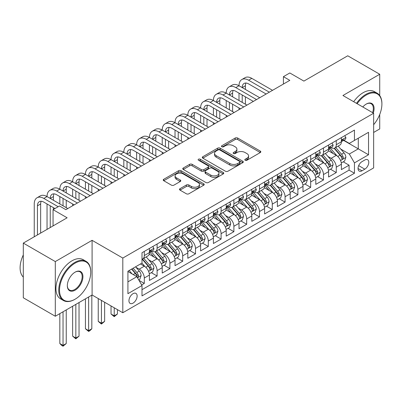 <?xml version="1.0" encoding="UTF-8"?>
<svg xmlns="http://www.w3.org/2000/svg" width="402" height="402" viewBox="0 0 402 402"><rect width="100%" height="100%" fill="white"/><g stroke="black" fill="none" stroke-linecap="round" stroke-linejoin="round"><path stroke-width="0.6" d="M245.19 160.252A1.241 0.719 0 0 0 246.949 160.252L260.295 152.544A1.779 1.025 0 0 0 260.818 151.82A1.779 1.025 0 0 0 260.295 151.097L237.682 138.042A1.779 1.025 0 0 0 235.17 138.042L221.824 145.745A1.241 0.719 0 0 0 221.462 146.253A1.241 0.719 0 0 0 221.824 146.76A1.241 0.719 0 0 0 223.582 146.76L225.311 145.765A5.683 3.281 0 0 1 233.351 145.765L235.235 146.851A5.683 3.281 0 0 1 236.899 149.172A5.683 3.281 0 0 1 235.235 151.494L233.507 152.494A1.241 0.719 0 0 0 233.14 153.001A1.241 0.719 0 0 0 233.507 153.509A1.241 0.719 0 0 0 235.265 153.509L236.994 152.509A5.683 3.281 0 0 1 245.034 152.509L246.918 153.599A5.683 3.281 0 0 1 248.582 155.921A5.683 3.281 0 0 1 246.918 158.237L245.19 159.237A1.241 0.719 0 0 0 244.823 159.745A1.241 0.719 0 0 0 245.19 160.252L245.19 159.237M133.042 303.133A5.794 3.342 120 0 0 136.826 298.028A5.794 3.342 120 0 0 135.936 293.39A5.794 3.342 120 0 0 133.042 293.676A5.794 3.342 120 0 0 129.258 298.776A5.794 3.342 120 0 0 130.147 303.42A5.794 3.342 120 0 0 133.042 303.133M180.026 188.664A1.779 1.025 0 0 0 179.503 189.392A1.779 1.025 0 0 0 180.026 190.116L186.367 193.779A1.779 1.025 0 0 0 188.88 193.779L203.703 185.221A1.779 1.025 0 0 0 204.221 184.493A1.779 1.025 0 0 0 203.703 183.769L181.091 170.714A1.779 1.025 0 0 0 178.578 170.714L163.755 179.272A1.779 1.025 0 0 0 163.237 179.995A1.779 1.025 0 0 0 163.755 180.724L171.418 185.146A1.779 1.025 0 0 0 173.93 185.146L180.277 181.483A1.779 1.025 0 0 0 180.794 180.759A1.779 1.025 0 0 0 180.277 180.036L176.473 177.84A4.754 2.744 0 0 1 175.081 175.9A4.754 2.744 0 0 1 178.016 173.368A4.754 2.744 0 0 1 183.196 173.96L198.08 182.553A4.754 2.744 0 0 1 199.472 184.493A4.754 2.744 0 0 1 196.538 187.03A4.754 2.744 0 0 1 191.362 186.433L188.88 185A1.779 1.025 0 0 0 186.367 185L180.026 188.664L180.026 190.116M379.724 95.55L379.724 74.259L347.73 55.788L303.897 81.098L289.817 72.968L283.42 76.661L289.817 80.355L65.853 209.663L59.456 205.97L53.054 209.663L53.054 225.919M55.295 261.571L55.295 316.248L92.088 295.003L92.088 240.326L55.295 261.571L23.301 243.099L67.134 217.789L53.054 209.663M92.088 240.326L122.806 258.059L373.644 113.238L373.644 167.915L122.806 312.736L122.806 258.059M379.724 74.259L342.931 95.505L373.644 113.238M225.437 171.222A1.779 1.025 0 0 0 227.949 171.222L242.773 162.664A1.779 1.025 0 0 0 243.29 161.941A1.779 1.025 0 0 0 242.773 161.212L220.16 148.157A1.779 1.025 0 0 0 217.648 148.157L202.824 156.715A1.779 1.025 0 0 0 202.301 157.443A1.779 1.025 0 0 0 202.824 158.167L225.437 171.222M198.985 160.519A1.241 0.719 0 0 1 200.246 160.694L200.246 159.217L223.236 172.493A1.779 1.025 0 0 1 223.758 173.217A1.779 1.025 0 0 1 223.236 173.94L208.412 182.498A1.779 1.025 0 0 1 205.899 182.498L183.287 169.443L183.287 167.996A1.779 1.025 0 0 0 182.769 168.719A1.779 1.025 0 0 0 183.287 169.443M183.287 167.996L189.633 164.333A1.779 1.025 0 0 1 192.146 164.333L201.317 169.624A1.779 1.025 0 0 0 203.829 169.624L208.035 167.197A1.779 1.025 0 0 0 208.558 166.473A1.779 1.025 0 0 0 208.035 165.745L198.487 160.232A1.241 0.719 0 0 1 198.126 159.725A1.241 0.719 0 0 1 198.895 159.061A1.241 0.719 0 0 1 200.246 159.217M55.295 316.248L23.301 297.776L23.301 243.099M373.644 132.449L379.724 128.941L379.724 114.475M141.65 284.938L144.303 283.405L138.992 280.34M135.971 267.29L139.187 269.144A7.241 4.181 60 0 1 144.303 278.008L149.423 275.053L149.423 280.45L157.102 276.013L151.278 272.651M148.77 259.898L151.981 261.752A7.241 4.181 60 0 1 157.102 270.621L162.222 267.667L162.222 273.058L169.9 268.626L164.076 265.265M161.569 252.511L164.78 254.365A7.241 4.181 60 0 1 169.9 263.235L175.021 260.275L175.021 265.672L182.699 261.24L176.875 257.873M174.367 245.119L177.578 246.979A7.241 4.181 60 0 1 182.699 255.843L187.819 252.888L187.819 258.28L195.498 253.848L189.674 250.486M187.166 237.733L190.377 239.587A7.241 4.181 60 0 1 195.498 248.456L200.618 245.501L200.618 250.893L208.296 246.461L202.472 243.099M199.965 230.346L203.176 232.2A7.241 4.181 60 0 1 208.296 241.064L213.412 238.11L213.412 243.506L221.095 239.069L215.271 235.708M212.758 222.954L215.974 224.808A7.241 4.181 60 0 1 221.095 233.678L226.21 230.723L226.21 236.115L233.889 231.683L228.07 228.321M225.557 215.567L228.773 217.422A7.241 4.181 60 0 1 233.889 226.286L239.009 223.331L239.009 228.728L246.687 224.291L240.863 220.929M238.356 208.176L241.572 210.03A7.241 4.181 60 0 1 246.687 218.899L251.808 215.944L251.808 221.336L259.486 216.904L253.662 213.542M251.155 200.789L254.365 202.643A7.241 4.181 60 0 1 259.486 211.512L264.606 208.553L264.606 213.949L272.285 209.517L266.461 206.156M263.953 193.397L267.164 195.256A7.241 4.181 60 0 1 272.285 204.121L277.405 201.166L277.405 206.558L285.083 202.126L279.259 198.764M276.752 186.01L279.963 187.865A7.241 4.181 60 0 1 285.083 196.734L290.204 193.779L290.204 199.171L297.882 194.739L292.058 191.377M289.551 178.624L292.762 180.478A7.241 4.181 60 0 1 297.882 189.342L303.002 186.387L303.002 191.784L310.681 187.347L304.857 183.985M302.344 171.232L305.56 173.086A7.241 4.181 60 0 1 310.681 181.955L315.796 179.001L315.796 184.392L323.479 179.96L317.655 176.599M315.143 163.845L318.359 165.699A7.241 4.181 60 0 1 323.479 174.563L328.595 171.609L328.595 177.006L336.273 172.569L336.273 167.177A7.241 4.181 -120 0 0 331.158 158.313L327.942 156.453M330.454 169.207L336.273 172.569M149.423 275.053A7.241 4.181 -120 0 0 144.303 266.189L140.464 263.973M162.222 267.667A7.241 4.181 -120 0 0 157.102 258.798L149.187 254.23M175.021 260.275A7.241 4.181 -120 0 0 169.9 251.411L161.986 246.838M187.819 252.888A7.241 4.181 -120 0 0 182.699 244.019L174.785 239.451M200.618 245.501A7.241 4.181 -120 0 0 195.498 236.632L187.583 232.065M213.412 238.11A7.241 4.181 -120 0 0 208.296 229.246L200.382 224.673M226.21 230.723A7.241 4.181 -120 0 0 221.095 221.854L213.181 217.286M239.009 223.331A7.241 4.181 -120 0 0 233.889 214.467L225.974 209.894M251.808 215.944A7.241 4.181 -120 0 0 246.687 207.075L238.773 202.507M264.606 208.553A7.241 4.181 -120 0 0 259.486 199.688L251.572 195.121M277.405 201.166A7.241 4.181 -120 0 0 272.285 192.297L264.37 187.729M290.204 193.779A7.241 4.181 -120 0 0 285.083 184.91L277.169 180.342M303.002 186.387A7.241 4.181 -120 0 0 297.882 177.523L289.968 172.95M315.796 179.001A7.241 4.181 -120 0 0 310.681 170.131L302.766 165.564M328.595 171.609A7.241 4.181 -120 0 0 323.479 162.745L315.56 158.172M364.815 160.011L362.001 161.634A5.613 3.241 120 0 0 358.333 166.579A5.613 3.241 120 0 0 359.192 171.076A5.613 3.241 120 0 0 362.001 170.8L364.815 169.172A5.613 3.241 120 0 0 368.478 164.227A5.613 3.241 120 0 0 367.619 159.73A5.613 3.241 120 0 0 364.815 160.011M127.921 281.852L136.881 276.682L142.001 285.546L142.001 295.892L354.448 173.237L354.448 162.89L349.328 154.026L340.74 149.067M142.001 285.546L127.921 293.676L127.921 271.214L142.001 263.084L142.001 252.737L354.448 130.082L354.448 140.429L368.528 132.303L368.528 154.765L354.448 162.89M151.916 251.074L151.981 251.114A7.241 4.181 60 0 0 155.604 251.471L160.725 248.516A7.241 4.181 -120 0 0 162.222 245.205L162.222 241.064M164.714 243.687L164.78 243.728A7.241 4.181 60 0 0 168.403 244.084L173.518 241.13A7.241 4.181 -120 0 0 175.021 237.813L175.021 233.678M177.513 236.296L177.578 236.336A7.241 4.181 60 0 0 181.201 236.693L186.317 233.738A7.241 4.181 -120 0 0 187.819 230.426L187.819 226.286M190.312 228.909L190.377 228.949A7.241 4.181 60 0 0 193.995 229.306L199.116 226.351A7.241 4.181 -120 0 0 200.618 223.035L200.618 218.899M203.11 221.522L203.176 221.557A7.241 4.181 60 0 0 206.794 221.919L211.914 218.959A7.241 4.181 -120 0 0 213.412 215.648L213.412 211.507M215.909 214.13L215.974 214.171A7.241 4.181 60 0 0 219.592 214.527L224.713 211.573A7.241 4.181 -120 0 0 226.21 208.261L226.21 204.121M228.703 206.744L228.773 206.779A7.241 4.181 60 0 0 232.391 207.141L237.512 204.186A7.241 4.181 -120 0 0 239.009 200.869L239.009 196.734M241.501 199.352L241.572 199.392A7.241 4.181 60 0 0 245.19 199.749L250.31 196.794A7.241 4.181 -120 0 0 251.808 193.483L251.808 189.342M254.3 191.965L254.365 192.005A7.241 4.181 60 0 0 257.989 192.362L263.109 189.407A7.241 4.181 -120 0 0 264.606 186.091L264.606 181.955M267.099 184.573L267.164 184.613A7.241 4.181 60 0 0 270.787 184.975L275.903 182.016A7.241 4.181 -120 0 0 277.405 178.704L277.405 174.563M279.898 177.187L279.963 177.227A7.241 4.181 60 0 0 283.586 177.583L288.701 174.629A7.241 4.181 -120 0 0 290.204 171.312L290.204 167.177M292.696 169.8L292.762 169.835A7.241 4.181 60 0 0 296.38 170.197L301.5 167.242A7.241 4.181 -120 0 0 303.002 163.926L303.002 159.79M305.495 162.408L305.56 162.448A7.241 4.181 60 0 0 309.178 162.805L314.299 159.85A7.241 4.181 -120 0 0 315.796 156.539L315.796 152.398M318.289 155.021L318.359 155.061A7.241 4.181 60 0 0 321.977 155.418L327.097 152.464A7.241 4.181 -120 0 0 328.595 149.147L328.595 145.011M142.001 289.686L349.072 170.131L349.072 165.182L341.393 169.614L341.393 164.222A7.241 4.181 -120 0 0 336.273 155.353L328.359 150.785M331.087 147.629L331.158 147.67A7.241 4.181 -120 0 0 334.776 148.026A7.241 4.181 -120 0 0 336.273 144.715L336.273 140.574M334.776 148.026L339.896 145.072A7.241 4.181 -120 0 0 341.393 141.76L341.393 137.62M144.303 251.411L144.303 255.546A7.241 4.181 60 0 1 142.805 258.863A7.241 4.181 60 0 1 142.001 259.154M142.805 258.863L147.926 255.908A7.241 4.181 -120 0 0 149.423 252.592L149.423 248.456M157.102 244.019L157.102 248.16A7.241 4.181 60 0 1 155.604 251.471M169.9 236.632L169.9 240.768A7.241 4.181 60 0 1 168.403 244.084M182.699 229.24L182.699 233.381A7.241 4.181 60 0 1 181.201 236.693M195.498 221.854L195.498 225.994A7.241 4.181 60 0 1 193.995 229.306M208.296 214.467L208.296 218.603A7.241 4.181 60 0 1 206.794 221.919M221.095 207.075L221.095 211.216A7.241 4.181 60 0 1 219.592 214.527M233.889 199.688L233.889 203.824A7.241 4.181 60 0 1 232.391 207.141M246.687 192.297L246.687 196.437A7.241 4.181 60 0 1 245.19 199.749M259.486 184.91L259.486 189.046A7.241 4.181 60 0 1 257.989 192.362M272.285 177.523L272.285 181.659A7.241 4.181 60 0 1 270.787 184.975M285.083 170.131L285.083 174.272A7.241 4.181 60 0 1 283.586 177.583M297.882 162.745L297.882 166.88A7.241 4.181 60 0 1 296.38 170.197M310.681 155.353L310.681 159.493A7.241 4.181 60 0 1 309.178 162.805M323.479 147.966L323.479 152.102A7.241 4.181 60 0 1 321.977 155.418M323.479 174.563L323.479 179.96M310.681 181.955L310.681 187.347M297.882 189.342L297.882 194.739M285.083 196.734L285.083 202.126M272.285 204.121L272.285 209.517M259.486 211.512L259.486 216.904M246.687 218.899L246.687 224.291M233.889 226.286L233.889 231.683M221.095 233.678L221.095 239.069M208.296 241.064L208.296 246.461M195.498 248.456L195.498 253.848M182.699 255.843L182.699 261.24M169.9 263.235L169.9 268.626M157.102 270.621L157.102 276.013M144.303 278.008L144.303 283.405M136.881 276.682L127.921 271.506M349.328 154.026L358.288 148.851L358.288 138.213L368.528 132.303M343.63 140.388L368.528 154.765M343.886 140.243L349.328 143.383L354.448 140.429M92.088 295.003L122.806 312.736M283.42 76.661L283.42 84.053M343.248 161.82L349.072 165.182M349.072 170.131L354.448 173.237M245.687 160.428L246.918 159.72A5.683 3.281 0 0 0 248.582 157.398L248.582 155.921M236.899 149.172L236.899 150.649A5.683 3.281 0 0 1 235.235 152.971L234.004 153.685M260.27 152.559L237.682 139.519A1.779 1.025 0 0 0 235.17 139.519L222.321 146.936M242.748 162.679L220.16 149.634A1.779 1.025 0 0 0 217.648 149.634L202.849 158.182M239.632 162.448A1.241 0.719 0 0 0 239.994 161.941A1.241 0.719 0 0 0 239.632 161.433L219.783 149.971A1.241 0.719 0 0 0 218.025 149.971L216.201 151.021A5.683 3.281 0 0 0 214.537 153.343A5.683 3.281 0 0 0 216.201 155.664L229.768 163.498A5.683 3.281 0 0 0 237.808 163.498L239.632 162.448L239.632 163.926A1.241 0.719 0 0 0 239.994 163.418L239.994 161.941M214.537 153.343L214.537 154.82A5.683 3.281 0 0 0 216.201 157.142L216.201 155.664M239.632 163.926L237.808 164.976A5.683 3.281 0 0 1 229.768 164.976L216.201 157.142M183.312 169.458L189.633 165.81L189.633 164.333M208.558 166.473L208.558 167.951A1.779 1.025 0 0 1 208.035 168.674L203.829 171.106A1.779 1.025 0 0 1 201.317 171.106L192.146 165.81A1.779 1.025 0 0 0 189.633 165.81M200.246 160.694L223.216 173.955M210.834 175.121A4.754 2.744 0 0 0 216.01 175.714A4.754 2.744 0 0 0 218.944 173.182A4.754 2.744 0 0 0 217.552 171.242L212.306 168.212A1.779 1.025 0 0 0 209.794 168.212L205.588 170.644A1.779 1.025 0 0 0 205.065 171.368A1.779 1.025 0 0 0 205.588 172.091L210.834 175.121L210.834 176.599A4.754 2.744 0 0 0 216.01 177.192A4.754 2.744 0 0 0 218.944 174.659L218.944 173.182M205.065 171.368L205.065 172.845A1.779 1.025 0 0 0 205.588 173.569L205.588 172.091M210.834 176.599L205.588 173.569M199.472 184.493L199.472 185.97A4.754 2.744 0 0 1 196.538 188.508A4.754 2.744 0 0 1 191.362 187.91L188.88 186.478A1.779 1.025 0 0 0 186.367 186.478L180.046 190.131M175.081 175.9L175.081 177.377A4.754 2.744 0 0 0 176.473 179.317L176.473 177.84M180.252 181.498L176.473 179.317M203.678 185.232L181.091 172.192A1.779 1.025 0 0 0 178.578 172.192L163.78 180.734M341.288 162.956L344.594 161.046L345.871 157.348A4.794 2.769 -120 0 0 344.006 152.845L338.157 146.077M336.987 155.82L330.303 148.087M333.183 153.569L329.303 149.077A11.492 6.633 -120 0 0 328.947 148.68M334.122 148.288L340.037 155.137A4.794 2.769 60 0 1 341.75 158.438L342.097 159.011L342.745 158.916L343.283 157.554A4.794 2.769 -120 0 0 341.574 154.247L335.725 147.479M334.469 148.177L340.826 155.534A2.442 1.412 60 0 1 341.444 156.489L343.283 157.554M344.785 135.665L345.871 137.549A4.794 2.769 60 0 1 344.881 139.67L342.449 141.072A4.794 2.769 -120 0 0 343.283 139.966L343.182 139.544M34.24 236.778L34.24 203.975A13.573 7.839 60 0 1 37.054 197.759L40.25 195.91A13.573 7.839 60 0 1 47.039 196.583A13.573 7.839 60 0 1 49.853 190.372L53.049 188.523A13.573 7.839 60 0 1 59.838 189.196A13.573 7.839 60 0 1 62.652 182.98L65.848 181.136A13.573 7.839 60 0 1 72.636 181.804A13.573 7.839 60 0 1 75.445 175.594L78.646 173.744A13.573 7.839 60 0 1 85.435 174.418A13.573 7.839 60 0 1 88.244 168.202L91.445 166.358A13.573 7.839 60 0 1 98.234 167.031A13.573 7.839 60 0 1 101.043 160.815L104.244 158.966A13.573 7.839 60 0 1 111.032 159.639A13.573 7.839 60 0 1 113.841 153.428L117.042 151.579A13.573 7.839 60 0 1 123.826 152.252A13.573 7.839 60 0 1 126.64 146.037L129.841 144.187A13.573 7.839 60 0 1 136.625 144.861A13.573 7.839 60 0 1 139.439 138.65L142.635 136.801A13.573 7.839 60 0 1 149.423 137.474A13.573 7.839 60 0 1 152.237 131.258L155.433 129.414A13.573 7.839 60 0 1 162.222 130.082A13.573 7.839 60 0 1 165.031 123.871L168.232 122.022A13.573 7.839 60 0 1 175.021 122.695A13.573 7.839 60 0 1 177.83 116.479L181.031 114.635A13.573 7.839 60 0 1 187.819 115.309A13.573 7.839 60 0 1 190.628 109.093L193.829 107.244A13.573 7.839 60 0 1 200.618 107.917A13.573 7.839 60 0 1 203.427 101.706L206.628 99.857A13.573 7.839 60 0 1 213.412 100.53A13.573 7.839 60 0 1 216.226 94.314L219.427 92.47A13.573 7.839 60 0 1 226.21 93.138A13.573 7.839 60 0 1 229.024 86.927L232.225 85.078A13.573 7.839 60 0 1 239.009 85.752A13.573 7.839 60 0 1 241.823 79.536L245.019 77.692A13.573 7.839 60 0 1 251.808 78.36L272.541 90.334M241.823 79.536A13.573 7.839 60 0 1 248.607 80.209L269.34 92.179M341.554 141.298L341.574 141.298A4.794 2.769 -120 0 0 342.449 141.072M342.665 139.61L343.283 139.966C342.981 139.248 342.469 139.539 341.75 140.856A4.794 2.769 60 0 1 341.393 141.539M266.144 94.028L248.607 83.902A9.05 5.226 -120 0 0 244.084 83.455A9.05 5.226 -120 0 0 242.21 87.601L245.411 85.752L245.411 89.445M245.974 83.038A9.05 5.226 -120 0 0 245.411 85.752M242.21 94.988L242.21 102.374M245.411 96.837L245.411 104.224M239.009 109.691L239.009 107.917M239.009 100.53L239.009 93.138M373.644 124.705A22.08 12.748 120 0 0 381.9 104.038A22.08 12.748 120 0 0 366.287 95.023A22.08 12.748 120 0 0 357.147 103.711M356.489 103.334A22.623 13.06 -60 0 1 365.9 94.359A22.623 13.06 -60 0 1 377.217 93.239A22.623 13.06 -60 0 1 381.9 103.595L381.9 104.038M362.815 106.982A11.04 6.377 -60 0 1 366.287 104.038L366.287 104.038A11.04 6.377 -60 0 1 373.277 113.027M353.675 101.706A22.623 13.06 -60 0 1 363.086 92.731A22.623 13.06 -60 0 1 374.398 91.611L377.217 93.239M372.609 112.64A10.497 6.06 120 0 0 371.152 103.741A10.497 6.06 120 0 0 366.091 104.153M74.747 299.4L75.134 299.178A22.08 12.748 120 0 0 90.746 272.134A22.08 12.748 120 0 0 75.134 263.119A22.08 12.748 120 0 0 59.516 290.164A22.08 12.748 120 0 0 75.134 299.178L74.747 299.4A22.623 13.06 -60 0 1 63.436 300.52A22.623 13.06 -60 0 1 59.968 282.39A22.623 13.06 -60 0 1 74.747 262.456A22.623 13.06 -60 0 1 86.058 261.335A22.623 13.06 -60 0 1 90.746 271.692L90.746 272.134M75.134 290.164A11.04 6.377 -60 0 1 67.325 285.656A11.04 6.377 -60 0 1 75.134 272.134L75.134 272.134A11.04 6.377 -60 0 1 82.938 276.641A11.04 6.377 -60 0 1 75.134 290.164M67.325 285.43A10.497 6.06 120 0 0 69.501 290.018A10.497 6.06 120 0 0 74.747 289.5A10.497 6.06 120 0 0 81.606 280.249A10.497 6.06 120 0 0 79.998 271.837A10.497 6.06 120 0 0 74.938 272.249M63.436 300.52L60.622 298.897A22.623 13.06 -60 0 1 57.154 280.767A22.623 13.06 -60 0 1 71.933 260.833A22.623 13.06 -60 0 1 83.244 259.712L86.058 261.335M23.301 277.089A22.623 13.06 -60 0 1 23.301 254.918M328.489 170.342L331.796 168.433L333.077 164.74A4.794 2.769 -120 0 0 331.208 160.237L325.359 153.463M324.188 163.212L317.505 155.473M320.384 160.961L316.505 156.468A11.492 6.633 -120 0 0 316.148 156.066M321.324 155.68L327.238 162.524A4.794 2.769 60 0 1 328.952 165.83L329.298 166.398L329.947 166.307L330.484 164.941A4.794 2.769 -120 0 0 328.776 161.639L322.927 154.87M321.675 155.564L328.027 162.926A2.442 1.412 60 0 1 328.645 163.88L330.484 164.941M315.691 177.729L318.997 175.82L320.278 172.126A4.794 2.769 -120 0 0 318.409 167.624L312.56 160.855M311.389 170.599L304.706 162.86M307.585 168.348L303.706 163.855A11.492 6.633 -120 0 0 303.354 163.458M308.525 163.066L314.439 169.915A4.794 2.769 60 0 1 316.153 173.217L316.5 173.785L317.148 173.694L317.686 172.332A4.794 2.769 -120 0 0 315.977 169.026L310.128 162.257M308.877 162.956L315.228 170.312A2.442 1.412 60 0 1 315.846 171.267L317.686 172.332M302.892 185.121L306.198 183.212L307.48 179.518A4.794 2.769 -120 0 0 305.61 175.011L299.761 168.242M298.591 177.991L291.907 170.252M294.787 175.734L290.912 171.247A11.492 6.633 -120 0 0 290.556 170.845M295.731 170.453L301.646 177.302A4.794 2.769 60 0 1 303.354 180.609L303.701 181.176L304.349 181.086L304.892 179.719A4.794 2.769 -120 0 0 303.178 176.418L297.334 169.644M296.078 170.342L302.435 177.699A2.442 1.412 60 0 1 303.048 178.659L304.892 179.719M290.093 192.508L293.4 190.598L294.681 186.905A4.794 2.769 -120 0 0 292.812 182.402L286.968 175.634M285.792 185.377L279.114 177.639M281.993 183.126L278.114 178.634A11.492 6.633 -120 0 0 277.757 178.232M282.933 177.845L288.847 184.694A4.794 2.769 60 0 1 290.556 187.995L290.907 188.563L291.55 188.473L292.093 187.111A4.794 2.769 -120 0 0 290.38 183.804L284.536 177.036M283.279 177.734L289.636 185.091A2.442 1.412 60 0 1 290.249 186.046L292.093 187.111M331.987 143.052L333.077 144.936A4.794 2.769 60 0 1 332.082 147.057L329.65 148.464A4.794 2.769 -120 0 0 330.484 147.358L330.384 146.931M229.024 86.927A13.573 7.839 60 0 1 235.808 87.601L239.009 85.752L259.742 97.721M235.808 87.601L256.541 99.57M328.756 148.685L328.776 148.685A4.794 2.769 -120 0 0 329.65 148.464M329.866 147.001L330.484 147.358C330.183 146.635 329.67 146.931 328.952 148.243A4.794 2.769 60 0 1 328.595 148.926M253.345 101.415L235.808 91.294A9.05 5.226 -120 0 0 231.286 90.847A9.05 5.226 -120 0 0 229.411 94.988L232.612 93.138L232.612 96.837M233.18 90.425A9.05 5.226 -120 0 0 232.612 93.138M229.411 102.374L229.411 109.766M232.612 104.224L232.612 111.61M226.21 117.077L226.21 115.309M226.21 107.917L226.21 100.53M319.188 150.438L320.278 152.323A4.794 2.769 60 0 1 319.283 154.448L316.851 155.85A4.794 2.769 -120 0 0 317.686 154.745L317.585 154.323M216.226 94.314A13.573 7.839 60 0 1 223.015 94.988L226.21 93.138L246.944 105.108M223.015 94.988L243.748 106.957M315.957 156.076L315.977 156.076A4.794 2.769 -120 0 0 316.851 155.85M317.067 154.388L317.686 154.745C317.384 154.021 316.876 154.318 316.153 155.634A4.794 2.769 60 0 1 315.796 156.313M240.547 108.806L223.015 98.681A9.05 5.226 -120 0 0 218.487 98.234A9.05 5.226 -120 0 0 216.613 102.374L219.814 100.53L219.814 104.224M220.381 97.817A9.05 5.226 -120 0 0 219.814 100.53M216.613 109.766L216.613 117.153M219.814 111.61L219.814 119.002M213.412 124.469L213.412 122.695M213.412 115.309L213.412 107.917M306.389 157.83L307.48 159.715A4.794 2.769 60 0 1 306.485 161.835L304.053 163.237A4.794 2.769 -120 0 0 304.892 162.137L304.786 161.71M203.427 101.706A13.573 7.839 60 0 1 210.216 102.374L213.412 100.53L234.145 112.5M210.216 102.374L230.949 114.344M303.158 163.463L303.178 163.463A4.794 2.769 -120 0 0 304.053 163.237M304.269 161.775L304.892 162.137C304.59 161.413 304.078 161.71 303.354 163.021A4.794 2.769 60 0 1 303.002 163.704M227.748 116.193L210.216 106.073A9.05 5.226 -120 0 0 205.688 105.62A9.05 5.226 -120 0 0 203.814 109.766L207.015 107.917L207.015 111.61M207.583 105.203A9.05 5.226 -120 0 0 207.015 107.917M203.814 117.153L203.814 124.545M207.015 119.002L207.015 126.389M200.618 131.856L200.618 130.082M200.618 122.695L200.618 115.309M293.596 165.217L294.681 167.101A4.794 2.769 60 0 1 293.686 169.227L291.254 170.629A4.794 2.769 -120 0 0 292.093 169.523L291.993 169.096M190.628 109.093A13.573 7.839 60 0 1 197.417 109.766L200.618 107.917L221.346 119.886M197.417 109.766L218.15 121.736M290.365 170.855L290.38 170.855A4.794 2.769 -120 0 0 291.254 170.629M291.47 169.167L292.093 169.523C291.792 168.8 291.279 169.096 290.556 170.408A4.794 2.769 60 0 1 290.204 171.091M214.949 123.58L197.417 113.459A9.05 5.226 -120 0 0 192.89 113.012A9.05 5.226 -120 0 0 191.015 117.153L194.216 115.309L194.216 119.002M194.784 112.595A9.05 5.226 -120 0 0 194.216 115.309M191.015 124.545L191.015 131.931M194.216 126.389L194.216 133.781M187.819 139.248L187.819 137.474M187.819 130.082L187.819 122.695M277.295 199.9L280.606 197.99L281.882 194.292A4.794 2.769 -120 0 0 280.013 189.789L274.169 183.021M272.998 192.769L266.315 185.031M269.194 190.513L265.315 186.025A11.492 6.633 -120 0 0 264.958 185.623M270.134 185.232L276.048 192.081A4.794 2.769 60 0 1 277.757 195.387L278.109 195.955L278.757 195.864L279.295 194.498A4.794 2.769 -120 0 0 277.586 191.196L271.737 184.423M270.481 185.121L276.837 192.478A2.442 1.412 60 0 1 277.45 193.437L279.295 194.498M280.797 172.609L281.882 174.493A4.794 2.769 60 0 1 280.892 176.614L278.46 178.016A4.794 2.769 -120 0 0 279.295 176.91L279.194 176.488M177.83 116.479A13.573 7.839 60 0 1 184.618 117.153L187.819 115.309L208.553 127.278M184.618 117.153L205.352 129.122M277.566 178.242L277.586 178.242A4.794 2.769 -120 0 0 278.46 178.016M278.676 176.553L279.295 176.91C278.993 176.192 278.48 176.483 277.757 177.8A4.794 2.769 60 0 1 277.405 178.483M202.151 130.972L184.618 120.846A9.05 5.226 -120 0 0 180.096 120.399A9.05 5.226 -120 0 0 178.222 124.545L181.418 122.695L181.418 126.389M181.985 119.982A9.05 5.226 -120 0 0 181.418 122.695M178.222 131.931L178.222 139.318M181.418 133.781L181.418 141.167M175.021 146.635L175.021 144.861M175.021 137.474L175.021 130.082M264.501 207.286L267.807 205.377L269.084 201.683A4.794 2.769 -120 0 0 267.219 197.181L261.37 190.407M260.2 200.156L253.516 192.417M256.396 197.905L252.516 193.412A11.492 6.633 -120 0 0 252.16 193.01M257.335 192.623L263.25 199.467A4.794 2.769 60 0 1 264.958 202.774L265.31 203.342L265.958 203.251L266.496 201.889A4.794 2.769 -120 0 0 264.787 198.583L258.938 191.814M257.682 192.508L264.039 199.869A2.442 1.412 60 0 1 264.652 200.824L266.496 201.889M267.998 179.995L269.084 181.88A4.794 2.769 60 0 1 268.094 184L265.662 185.407A4.794 2.769 -120 0 0 266.496 184.302L266.395 183.875M165.031 123.871A13.573 7.839 60 0 1 171.82 124.545L175.021 122.695L195.754 134.665M171.82 124.545L192.553 136.514M264.767 185.629L264.787 185.629A4.794 2.769 -120 0 0 265.662 185.407M265.878 183.945L266.496 184.302C266.194 183.578 265.682 183.875 264.958 185.186A4.794 2.769 60 0 1 264.606 185.87M189.352 138.358L171.82 128.238A9.05 5.226 -120 0 0 167.297 127.791A9.05 5.226 -120 0 0 165.423 131.931L168.619 130.082L168.619 133.781M169.187 127.374A9.05 5.226 -120 0 0 168.619 130.082M165.423 139.318L165.423 146.71M168.619 141.167L168.619 148.559M162.222 154.026L162.222 152.252M162.222 144.861L162.222 137.474M251.702 214.678L255.009 212.769L256.285 209.07A4.794 2.769 -120 0 0 254.421 204.568L248.572 197.799M247.401 207.543L240.718 199.809M243.597 205.291L239.718 200.799A11.492 6.633 -120 0 0 239.361 200.402M244.537 200.01L250.451 206.859A4.794 2.769 60 0 1 252.16 210.161L252.511 210.733L253.159 210.638L253.697 209.276A4.794 2.769 -120 0 0 251.989 205.97L246.14 199.201M244.883 199.9L251.24 207.256A2.442 1.412 60 0 1 251.858 208.211L253.697 209.276M255.2 187.387L256.285 189.267A4.794 2.769 60 0 1 255.295 191.392L252.863 192.794A4.794 2.769 -120 0 0 253.697 191.689L253.597 191.267M152.237 131.258A13.573 7.839 60 0 1 159.021 131.931L162.222 130.082L182.955 142.057M159.021 131.931L179.754 143.901M251.969 193.02L251.989 193.02A4.794 2.769 -120 0 0 252.863 192.794M253.079 191.332L253.697 191.689C253.396 190.97 252.883 191.262 252.16 192.578A4.794 2.769 60 0 1 251.808 193.261M176.553 145.75L159.021 135.625A9.05 5.226 -120 0 0 154.499 135.178A9.05 5.226 -120 0 0 152.624 139.318L155.825 137.474L155.825 141.167M156.388 134.76A9.05 5.226 -120 0 0 155.825 137.474M152.624 146.71L152.624 154.097M155.825 148.559L155.825 155.946M149.423 161.413L149.423 159.639M149.423 152.252L149.423 144.861M238.904 222.065L242.21 220.155L243.486 216.462A4.794 2.769 -120 0 0 241.622 211.954L235.773 205.186M234.602 214.934L227.919 207.196M230.798 212.678L226.919 208.191A11.492 6.633 -120 0 0 226.562 207.789M231.738 207.402L237.652 214.246A4.794 2.769 60 0 1 239.366 217.552L239.713 218.12L240.361 218.03L240.898 216.663A4.794 2.769 -120 0 0 239.19 213.361L233.341 206.593M232.085 207.286L238.441 214.648A2.442 1.412 60 0 1 239.059 215.603L240.898 216.663M242.401 194.774L243.486 196.658A4.794 2.769 60 0 1 242.496 198.779L240.064 200.186A4.794 2.769 -120 0 0 240.898 199.08L240.798 198.653M139.439 138.65A13.573 7.839 60 0 1 146.222 139.318L149.423 137.474L170.157 149.443M146.222 139.318L166.956 151.293M239.17 200.407L239.19 200.407A4.794 2.769 -120 0 0 240.064 200.186M240.28 198.724L240.898 199.08C240.597 198.357 240.084 198.653 239.366 199.965A4.794 2.769 60 0 1 239.009 200.648M163.76 153.137L146.222 143.017A9.05 5.226 -120 0 0 141.7 142.569A9.05 5.226 -120 0 0 139.826 146.71L143.027 144.861L143.027 148.559M143.589 142.147A9.05 5.226 -120 0 0 143.027 144.861M139.826 154.097L139.826 161.488M143.027 155.946L143.027 163.333M136.625 168.8L136.625 167.031M136.625 159.639L136.625 152.252M226.105 229.452L229.411 227.542L230.693 223.849A4.794 2.769 -120 0 0 228.823 219.346L222.974 212.578M221.803 222.321L215.12 214.583M218 220.07L214.12 215.578A11.492 6.633 -120 0 0 213.763 215.181M218.939 214.789L224.854 221.638A4.794 2.769 60 0 1 226.567 224.939L226.914 225.507L227.562 225.416L228.1 224.055A4.794 2.769 -120 0 0 226.391 220.748L220.542 213.98M219.291 214.678L225.643 222.035A2.442 1.412 60 0 1 226.261 222.989L228.1 224.055M229.602 202.161L230.693 204.045A4.794 2.769 60 0 1 229.698 206.171L227.266 207.573A4.794 2.769 -120 0 0 228.1 206.467L227.999 206.04M126.64 146.037A13.573 7.839 60 0 1 133.429 146.71L136.625 144.861L157.358 156.83M133.429 146.71L154.157 158.679M226.371 207.799L226.391 207.799A4.794 2.769 -120 0 0 227.266 207.573M227.482 206.11L228.1 206.467C227.798 205.744 227.286 206.04 226.567 207.357A4.794 2.769 60 0 1 226.21 208.035M150.961 160.529L133.429 150.403A9.05 5.226 -120 0 0 128.901 149.956A9.05 5.226 -120 0 0 127.027 154.097L130.228 152.252L130.228 155.946M130.796 149.539A9.05 5.226 -120 0 0 130.228 152.252M127.027 161.488L127.027 168.875M130.228 163.333L130.228 170.724M123.826 176.192L123.826 174.418M123.826 167.031L123.826 159.639M213.306 236.843L216.613 234.934L217.894 231.24A4.794 2.769 -120 0 0 216.025 226.733L210.176 219.964M209.005 229.713L202.322 221.974M205.201 227.457L201.327 222.969A11.492 6.633 -120 0 0 200.97 222.567M206.146 222.175L212.06 229.024A4.794 2.769 60 0 1 213.769 232.331L214.115 232.899L214.763 232.808L215.301 231.441A4.794 2.769 -120 0 0 213.593 228.14L207.749 221.366M206.492 222.065L212.844 229.421A2.442 1.412 60 0 1 213.462 230.381L215.301 231.441M216.804 209.553L217.894 211.437A4.794 2.769 60 0 1 216.899 213.557L214.467 214.959A4.794 2.769 -120 0 0 215.301 213.859L215.201 213.432M113.841 153.428A13.573 7.839 60 0 1 120.63 154.097L123.826 152.252L144.559 164.222M120.63 154.097L141.363 166.066M213.573 215.186L213.593 215.186A4.794 2.769 -120 0 0 214.467 214.959M214.683 213.497L215.301 213.859C215 213.135 214.492 213.432 213.769 214.743A4.794 2.769 60 0 1 213.412 215.427M138.162 167.915L120.63 157.795A9.05 5.226 -120 0 0 116.103 157.343A9.05 5.226 -120 0 0 114.228 161.488L117.429 159.639L117.429 163.333M117.997 156.926A9.05 5.226 -120 0 0 117.429 159.639M114.228 168.875L114.228 176.267M117.429 170.724L117.429 178.111M111.032 183.578L111.032 181.804M111.032 174.418L111.032 167.031M200.508 244.23L203.814 242.321L205.095 238.627A4.794 2.769 -120 0 0 203.226 234.125L197.382 227.351M196.206 237.1L189.523 229.361M192.407 234.848L188.528 230.356A11.492 6.633 -120 0 0 188.171 229.954M193.347 229.567L199.261 236.416A4.794 2.769 60 0 1 200.97 239.718L201.317 240.285L201.965 240.195L202.507 238.833A4.794 2.769 -120 0 0 200.794 235.527L194.95 228.758M193.694 229.457L200.05 236.813A2.442 1.412 60 0 1 200.663 237.768L202.507 238.833M204.01 216.939L205.095 218.824A4.794 2.769 60 0 1 204.1 220.944L201.668 222.351A4.794 2.769 -120 0 0 202.507 221.246L202.407 220.819M101.043 160.815A13.573 7.839 60 0 1 107.831 161.488L111.032 159.639L131.761 171.609M107.831 161.488L128.565 173.458M200.774 222.577L200.794 222.577A4.794 2.769 -120 0 0 201.668 222.351M201.884 220.889L202.507 221.246C202.206 220.522 201.693 220.819 200.97 222.13A4.794 2.769 60 0 1 200.618 222.814M125.364 175.302L107.831 165.182A9.05 5.226 -120 0 0 103.304 164.735A9.05 5.226 -120 0 0 101.43 168.875L104.631 167.031L104.631 170.724M105.198 164.317A9.05 5.226 -120 0 0 104.631 167.031M101.43 176.267L101.43 183.654M104.631 178.111L104.631 185.503M98.234 190.97L98.234 189.196M98.234 181.804L98.234 174.418M187.709 251.622L191.015 249.712L192.297 246.014A4.794 2.769 -120 0 0 190.427 241.512L184.583 234.743M183.412 244.491L176.729 236.753M179.609 242.235L175.729 237.743A11.492 6.633 -120 0 0 175.372 237.346M180.548 236.954L186.463 243.803A4.794 2.769 60 0 1 188.171 247.109L188.523 247.677L189.171 247.587L189.709 246.22A4.794 2.769 -120 0 0 187.995 242.919L182.151 236.145M180.895 236.843L187.252 244.2A2.442 1.412 60 0 1 187.865 245.155L189.709 246.22M114.228 307.786L114.228 315.841L117.429 313.997L117.429 309.635M117.429 313.997L114.228 316.655L111.032 313.997L111.032 305.942M111.032 313.997L114.228 315.841L114.228 316.655M191.211 224.331L192.297 226.215A4.794 2.769 60 0 1 191.302 228.336L188.875 229.738A4.794 2.769 -120 0 0 189.709 228.632L189.608 228.21M88.244 168.202A13.573 7.839 60 0 1 95.033 168.875L98.234 167.031L118.967 179.001M95.033 168.875L115.766 180.845M187.98 229.964L187.995 229.964A4.794 2.769 -120 0 0 188.875 229.738M189.086 228.276L189.709 228.632C189.407 227.914 188.895 228.205 188.171 229.522A4.794 2.769 60 0 1 187.819 230.205M112.565 182.694L95.033 172.569A9.05 5.226 -120 0 0 90.505 172.121A9.05 5.226 -120 0 0 88.631 176.267L91.832 174.418L91.832 178.111M92.4 171.704A9.05 5.226 -120 0 0 91.832 174.418M88.631 183.654L88.631 191.04M91.832 185.503L91.832 192.89M85.435 198.357L85.435 196.583M85.435 189.196L85.435 181.804M174.91 259.009L178.222 257.099L179.498 253.406A4.794 2.769 -120 0 0 177.629 248.903L171.785 242.13M170.614 251.878L163.931 244.14M166.81 249.627L162.931 245.135A11.492 6.633 -120 0 0 162.574 244.733M167.75 244.346L173.664 251.19A4.794 2.769 60 0 1 175.372 254.496L175.724 255.064L176.372 254.974L176.91 253.607A4.794 2.769 -120 0 0 175.202 250.305L169.353 243.537M168.096 244.23L174.453 251.592A2.442 1.412 60 0 1 175.066 252.546L176.91 253.607M101.43 300.4L101.43 323.233L104.631 321.384L104.631 302.244M104.631 321.384L101.43 324.042L98.234 321.384L98.234 298.55M98.234 321.384L101.43 323.233L101.43 324.042M178.413 231.718L179.498 233.602A4.794 2.769 60 0 1 178.508 235.723L176.076 237.13A4.794 2.769 -120 0 0 176.91 236.024L176.81 235.597M75.445 175.594A13.573 7.839 60 0 1 82.234 176.267L85.435 174.418L106.168 186.387M82.234 176.267L102.967 188.236M175.182 237.351L175.202 237.351A4.794 2.769 -120 0 0 176.076 237.13M176.292 235.667L176.91 236.024C176.609 235.301 176.096 235.597 175.372 236.909A4.794 2.769 60 0 1 175.021 237.592M99.766 190.081L82.234 179.96A9.05 5.226 -120 0 0 77.712 179.513A9.05 5.226 -120 0 0 75.837 183.654L79.033 181.804L79.033 185.503M79.601 179.096A9.05 5.226 -120 0 0 79.033 181.804M75.837 191.04L75.837 198.432M79.033 192.89L79.033 200.276M72.636 205.749L72.636 203.975M72.636 196.583L72.636 189.196M162.117 266.395L165.423 264.491L166.699 260.792A4.794 2.769 -120 0 0 164.835 256.29L158.986 249.521M157.815 259.265L151.132 251.531M154.011 257.014L150.132 252.521A11.492 6.633 -120 0 0 149.775 252.124M154.951 251.732L160.865 258.581A4.794 2.769 60 0 1 162.574 261.883L162.926 262.456L163.574 262.36L164.111 260.998A4.794 2.769 -120 0 0 162.403 257.692L156.554 250.923M155.298 251.622L161.654 258.978A2.442 1.412 60 0 1 162.272 259.933L164.111 260.998M88.631 296.998L88.631 330.62L91.832 328.771L91.832 295.153M91.832 328.771L89.912 330.695L88.631 331.434L85.435 328.771L85.435 298.847M85.435 328.771L88.631 330.62L88.631 331.434M165.614 239.11L166.699 240.989A4.794 2.769 60 0 1 165.709 243.115L163.277 244.516A4.794 2.769 -120 0 0 164.111 243.411L164.011 242.989M62.652 182.98A13.573 7.839 60 0 1 69.435 183.654L72.636 181.804L93.37 193.774M69.435 183.654L90.169 195.623M162.383 244.743L162.403 244.743A4.794 2.769 -120 0 0 163.277 244.516M163.493 243.054L164.111 243.411C163.81 242.687 163.297 242.984 162.574 244.3A4.794 2.769 60 0 1 162.222 244.984M86.968 197.472L69.435 187.347A9.05 5.226 -120 0 0 64.913 186.9A9.05 5.226 -120 0 0 63.039 191.04L66.235 189.196L66.235 192.89M66.802 186.483A9.05 5.226 -120 0 0 66.235 189.196M63.039 198.432L63.039 205.819M66.235 200.276L66.235 207.668M59.838 203.975L59.838 196.583M149.318 273.787L152.624 271.878L153.901 268.184A4.794 2.769 -120 0 0 152.036 263.677L146.187 256.908M145.016 266.657L141.956 263.109M141.213 264.4L140.715 263.828M142.152 259.124L148.067 265.968A4.794 2.769 60 0 1 149.78 269.275L150.127 269.842L150.775 269.752L151.313 268.385A4.794 2.769 -120 0 0 149.604 265.084L143.755 258.315M142.499 259.009L148.856 266.37A2.442 1.412 60 0 1 149.474 267.325L151.313 268.385M75.837 304.389L75.837 338.012L79.033 336.162L79.033 302.54M79.033 336.162L75.837 338.821L72.636 336.162L72.636 306.234M72.636 336.162L75.837 338.012L75.837 338.821M152.815 246.496L153.901 248.381A4.794 2.769 60 0 1 152.911 250.501L150.479 251.908A4.794 2.769 -120 0 0 151.313 250.803L151.212 250.376M49.853 190.372A13.573 7.839 60 0 1 56.637 191.04L59.838 189.196L80.571 201.166M56.637 191.04L77.37 203.01M149.584 252.129L149.604 252.129A4.794 2.769 -120 0 0 150.479 251.908M150.695 250.446L151.313 250.803C151.011 250.079 150.499 250.376 149.78 251.687A4.794 2.769 60 0 1 149.423 252.371M74.169 204.859L56.637 194.739A9.05 5.226 -120 0 0 52.114 194.287A9.05 5.226 -120 0 0 50.24 198.432L53.441 196.583L53.441 200.276M54.004 193.87A9.05 5.226 -120 0 0 53.441 196.583M50.24 205.819L50.24 227.542M53.441 207.668L53.441 209.442M47.039 229.391L47.039 203.975M138.735 279.892L139.826 279.264L141.107 275.571A4.794 2.769 -120 0 0 139.238 271.069L135.554 266.807M132.117 273.928L129.158 270.501M128.414 271.792L127.921 271.224M131.59 269.094L135.268 273.36A4.794 2.769 60 0 1 136.981 276.661L137.328 277.229L137.976 277.139L138.514 275.777A4.794 2.769 -120 0 0 136.806 272.471L133.122 268.209M131.886 268.923L136.057 273.757A2.442 1.412 60 0 1 136.675 274.712L138.514 275.777M63.039 311.776L63.039 345.398L66.235 343.549L66.235 309.932M66.235 343.549L63.039 346.212L61.757 345.474L59.838 343.549L59.838 313.625M59.838 343.549L63.039 345.398L63.039 346.212M37.054 197.759A13.573 7.839 60 0 1 43.838 198.432L47.039 196.583L67.772 208.553M43.838 198.432L58.174 206.708M54.973 208.553L43.838 202.126A9.05 5.226 -120 0 0 39.316 201.678A9.05 5.226 -120 0 0 37.441 205.819L37.441 234.934M41.21 201.261A9.05 5.226 -120 0 0 40.642 203.975L40.642 233.085M139.187 269.144L144.303 266.189M151.981 261.752L157.102 258.798M164.78 254.365L169.9 251.411M177.578 246.979L182.699 244.019M190.377 239.587L195.498 236.632M203.176 232.2L208.296 229.246M215.974 224.808L221.095 221.854M228.773 217.422L233.889 214.467M241.572 210.03L246.687 207.075M254.365 202.643L259.486 199.688M267.164 195.256L272.285 192.297M279.963 187.865L285.083 184.91M292.762 180.478L297.882 177.523M305.56 173.086L310.681 170.131M318.359 165.699L323.479 162.745M331.158 158.313L336.273 155.353M336.273 144.715L341.393 141.76M144.303 255.546L149.423 252.592M157.102 248.16L162.222 245.205M169.9 240.768L175.021 237.813M182.699 233.381L187.819 230.426M195.498 225.994L200.618 223.035M208.296 218.603L213.412 215.648M221.095 211.216L226.21 208.261M233.889 203.824L239.009 200.869M246.687 196.437L251.808 193.483M259.486 189.046L264.606 186.091M272.285 181.659L277.405 178.704M285.083 174.272L290.204 171.312M297.882 166.88L303.002 163.926M310.681 159.493L315.796 156.539M323.479 152.102L328.595 149.147M336.273 167.177L341.393 164.222M358.679 165.629L364.815 169.172M358.031 168.508L362.001 170.8M246.918 159.72L246.918 158.237M233.507 153.509L233.507 152.494M235.235 152.971L235.235 151.494M221.824 146.76L221.824 145.745M235.17 139.519L235.17 138.042M237.682 139.519L237.682 138.042M260.295 152.544L260.295 151.097M202.824 158.167L202.824 156.715M217.648 149.634L217.648 148.157M220.16 149.634L220.16 148.157M242.773 162.664L242.773 161.212M229.768 164.976L229.768 163.498M237.808 164.976L237.808 163.498M192.146 165.81L192.146 164.333M201.317 171.106L201.317 169.624M203.829 171.106L203.829 169.624M208.035 168.674L208.035 167.197M223.236 173.94L223.236 172.493M186.367 186.478L186.367 185M188.88 186.478L188.88 185M191.362 187.91L191.362 186.433M180.277 181.483L180.277 180.036M163.755 180.724L163.755 179.272M178.578 172.192L178.578 170.714M181.091 172.192L181.091 170.714M203.703 185.221L203.703 183.769M340.554 160.493L345.841 157.443M341.574 154.247L344.006 152.845M337.75 156.458L340.037 155.137M345.841 137.494L341.393 140.062M251.808 78.36L248.607 80.209M327.756 167.885L333.042 164.83M328.776 161.639L331.208 160.237M324.952 163.845L327.238 162.524M314.957 175.272L320.243 172.222M315.977 169.026L318.409 167.624M312.153 171.237L314.439 169.915M302.163 182.659L307.45 179.609M303.178 176.418L305.61 175.011M299.354 178.624L301.646 177.302M289.365 190.051L294.651 186.995M290.38 183.804L292.812 182.402M286.561 186.01L288.847 184.694M333.042 144.881L328.595 147.449M320.243 152.268L315.796 154.835M307.45 159.659L303.002 162.227M294.651 167.046L290.204 169.614M276.566 197.437L281.852 194.387M277.586 191.196L280.013 189.789M273.762 193.402L276.048 192.081M281.852 174.438L277.405 177.006M263.767 204.829L269.054 201.774M264.787 198.583L267.219 197.181M260.963 200.789L263.25 199.467M269.054 181.825L264.606 184.392M250.969 212.216L256.255 209.166M251.989 205.97L254.421 204.568M248.165 208.181L250.451 206.859M256.255 189.216L251.808 191.779M238.17 219.608L243.456 216.552M239.19 213.361L241.622 211.954M235.366 215.567L237.652 214.246M243.456 196.603L239.009 199.171M225.371 226.994L230.658 223.944M226.391 220.748L228.823 219.346M222.567 222.959L224.854 221.638M230.658 203.99L226.21 206.558M212.573 234.381L217.864 231.331M213.593 228.14L216.025 226.733M209.769 230.346L212.06 229.024M217.864 211.382L213.412 213.949M199.779 241.773L205.065 238.718M200.794 235.527L203.226 234.125M196.97 237.733L199.261 236.416M205.065 218.768L200.618 221.336M186.98 249.16L192.267 246.109M187.995 242.919L190.427 241.512M184.176 245.125L186.463 243.803M192.267 226.16L187.819 228.728M174.182 256.551L179.468 253.496M175.202 250.305L177.629 248.903M171.378 252.511L173.664 251.19M179.468 233.547L175.021 236.115M161.383 263.938L166.669 260.888M162.403 257.692L164.835 256.29M158.579 259.903L160.865 258.581M166.669 240.934L162.222 243.501M148.584 271.325L153.871 268.275M149.604 265.084L152.036 263.677M145.78 267.29L148.067 265.968M153.871 248.325L149.423 250.893M137.489 277.732L141.072 275.666M136.806 272.471L139.238 271.069M133.198 274.556L135.268 273.36M40.642 203.975L37.441 205.819"/></g></svg>

